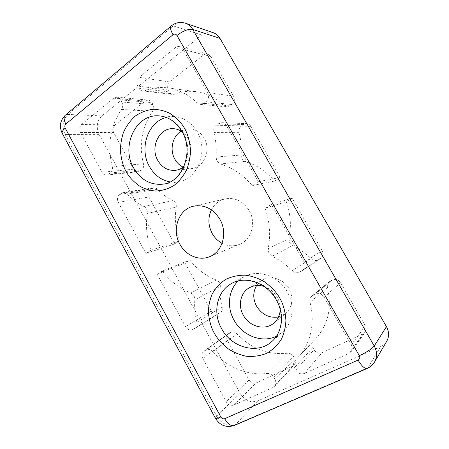 <?xml version="1.0" encoding="UTF-8"?>
<svg xmlns="http://www.w3.org/2000/svg" width="449" height="449" viewBox="0 0 449 449"><rect width="100%" height="100%" fill="white"/><g stroke="black" fill="none" stroke-linecap="round" stroke-linejoin="round"><path stroke-width="0.34" stroke-dasharray="2.25 1.68" d="M183.198 167.14C185.892 168.375 188.675 168.846 191.56 168.543C203.829 167.774 211.428 150.134 204.216 138.27C200.619 132.326 195.702 129.211 189.461 128.914C186.537 128.891 183.793 129.638 181.233 131.147M182.086 131.697C184.584 133.432 186.627 135.705 188.226 138.528C193.468 147.508 191.426 160.529 183.983 166.523M222.075 243.302C227.862 246.254 233.676 246.602 239.53 244.34C251.373 239.912 256.474 222.771 249.223 210.609C243.133 201.124 235.068 197.229 225.028 198.924C218.949 200.473 214.409 204.127 211.406 209.885M278.47 317L285.536 313.655C292.591 306.953 293.792 298.708 289.134 288.926C283.746 278.913 270.584 274.799 262.132 280.154L256.587 285.553M264.029 286.406C269.686 288.269 274.092 291.912 277.257 297.333C279.424 301.257 280.417 305.359 280.243 309.642M288.965 238.7L289.661 243.027L292.484 245.625C299.343 248.768 305.528 253.118 311.034 258.669C313.194 260.633 315.535 261.037 318.055 259.887L320.597 258.489C323.151 256.435 323.69 253.837 322.219 250.694L292.103 198.194L286.31 201.702C290.626 213.999 291.513 226.33 288.965 238.7L268.16 248.673L268.929 253.404L271.987 256.267C279.401 259.758 286.097 264.562 292.075 270.685L311.034 258.669M240.95 155.023L241.742 158.738L244.969 161.359C256.379 164.789 266.223 171.361 274.507 181.076L280.215 177.478L250.896 126.377C249.852 124.665 248.387 123.744 246.507 123.621L243.352 124.564L241.427 125.911C239.295 127.606 238.52 129.851 239.093 132.64C241.018 140.004 241.635 147.463 240.95 155.023L216.031 157.038L216.901 161.096L220.386 163.969C232.655 167.741 243.279 174.953 252.254 185.605L274.507 181.076M170.019 181.907L177.675 181.98C197.167 180.122 208.993 151.403 197.251 132.012C191.549 122.526 183.804 117.402 174.016 116.622L166.31 117.453M276.489 336.172L282.438 332.209C292.933 323.331 295.229 305.601 287.349 292.03C278.576 275.787 257.704 268.85 243.987 276.792L238.29 280.928M287.321 353.256C267.901 355.165 251.103 348.693 236.915 333.832C234.984 331.934 232.936 331.452 230.786 332.378L228.485 333.618C226.476 335.358 226.116 337.62 227.402 340.415L249.043 379.961C250.957 382.857 253.343 383.839 256.194 382.913L292.849 366.098L294.275 365.065C295.762 363.247 295.908 361.142 294.718 358.745L293.517 356.596C291.99 354.171 289.925 353.06 287.321 353.256L267.003 373.439C247.562 375.936 226.706 367.125 212.882 351.561L236.915 333.832M365.379 325.929L340.572 282.685C338.389 279.598 335.639 278.7 332.333 279.991L329.235 281.731C327.546 283.246 326.967 285.166 327.484 287.489C332.075 307.627 328.185 324.678 315.804 338.636L313.351 341.077C311.78 342.963 311.612 345.135 312.835 347.577L314.059 349.765C316.141 352.807 318.773 353.795 321.967 352.74L363.157 333.837L365.233 332.142C366.496 330.223 366.547 328.152 365.379 325.929L351.275 344.883C352.549 347.33 352.504 349.591 351.135 351.674L348.884 353.498L304.332 373.456C300.892 374.556 298.041 373.433 295.784 370.083L294.449 367.686C293.118 365.003 293.292 362.646 294.976 360.614L313.576 340.858M220.319 286.299C220.369 283.375 219.106 281.31 216.53 280.092C205.979 275.95 197.083 269.277 189.837 260.072L185.027 262.979L211.372 311.118C213.23 313.93 215.526 314.788 218.248 313.705L220.234 312.627C222.047 311.337 222.687 309.456 222.154 306.976C220.33 300.084 219.718 293.191 220.319 286.299L194.849 299.803C194.254 307.279 194.956 314.76 196.948 322.247C197.532 324.941 196.864 326.973 194.939 328.342L192.829 329.487C189.933 330.627 187.486 329.661 185.488 326.591L157.116 274.159L185.027 262.979M173.101 200.652C167.264 197.93 162.055 194.142 157.47 189.287C156.319 188.12 155.006 187.631 153.541 187.817L150.219 189.635C148.03 191.555 147.592 194.002 148.905 196.982L174.616 243.959L179.364 240.973C175.447 229.821 174.408 218.506 176.244 207.017C176.519 204.11 175.469 201.994 173.101 200.652L143.955 206.495C137.742 203.509 132.186 199.378 127.286 194.091L157.47 189.287M152.986 104.555L151.891 102.597C151.021 101.109 149.826 100.279 148.316 100.093L145.33 101.019L114.843 125.108C112.761 127.151 112.362 129.638 113.648 132.562L133.695 169.183C134.784 171.013 136.255 171.883 138.107 171.782L141.62 169.885C143.399 168.409 144.017 166.383 143.467 163.818C138.769 144.629 141.817 127.129 152.615 111.324C154.007 109.169 154.13 106.913 152.986 104.555L121.814 102.03C123.048 104.595 122.936 107.053 121.477 109.399L152.615 111.324M233.575 96.181L210.777 56.445L207.758 54.054C206.259 53.695 204.851 54.015 203.537 55.014L169.475 81.937C167.146 84.193 166.669 86.859 168.044 89.935L169.161 91.922C170.019 93.386 171.209 94.223 172.73 94.436L174.745 94.183C181.66 91.59 188.816 90.76 196.224 91.703C206.422 93.134 215.531 97.702 223.557 105.42L226.565 106.845L229.972 105.88L231.869 104.505C234.468 102.198 235.035 99.42 233.575 96.181L207.724 92.685C209.318 96.232 208.723 99.268 205.956 101.805L203.93 103.309L200.282 104.376L197.049 102.821L223.557 105.42M386.769 341.206C385.321 343.62 383.283 345.421 380.657 346.606L257.765 400.923C250.671 403.107 244.772 400.598 240.069 393.397L99.066 134.369C95.89 127.157 96.844 121.005 101.917 115.904L201.708 35.022C205.328 32.216 209.183 31.441 213.269 32.698M267.003 373.439C269.798 373.271 272.027 374.511 273.682 377.171L274.984 379.528C276.281 382.155 276.129 384.439 274.541 386.387L273.014 387.481L233.789 405.049C230.747 406.003 228.193 404.891 226.133 401.715L202.774 358.543C201.382 355.501 201.747 353.054 203.88 351.197L206.327 349.894C208.617 348.924 210.8 349.479 212.882 351.561M327.484 287.489L310.006 302.357C309.434 299.809 310.057 297.721 311.87 296.082L315.22 294.218C318.801 292.838 321.781 293.854 324.167 297.255L351.275 344.883M310.006 302.357C315.518 322.859 310.467 344.535 297.608 357.999L295.212 360.379M216.53 280.092L190.763 293.029C179.488 288.421 169.969 281.096 162.201 271.05L189.837 260.072M292.103 198.194L271.319 204.413L304.136 262.07C305.747 265.516 305.174 268.356 302.424 270.579L299.679 272.083C296.957 273.318 294.421 272.852 292.075 270.685M286.31 201.702L265.09 208.218C269.815 221.699 270.837 235.181 268.16 248.673M179.364 240.973L150.931 250.261C146.683 238.15 145.493 225.869 147.345 213.415L176.244 207.017M174.616 243.959L145.919 253.461L118.289 202.398C116.875 199.16 117.312 196.505 119.614 194.434L123.116 192.475C124.67 192.284 126.057 192.823 127.286 194.091M239.093 132.64L213.892 132.573C213.258 129.52 214.078 127.067 216.351 125.209L218.41 123.739L221.789 122.7C223.81 122.835 225.392 123.845 226.526 125.714L258.388 181.693L280.215 177.478M213.892 132.573C216.003 140.621 216.715 148.782 216.031 157.038M143.467 163.818L112.244 166.422C107.098 145.605 110.179 126.596 121.477 109.399M112.244 166.422C112.845 169.206 112.211 171.395 110.347 172.994L106.649 175.043C104.69 175.144 103.124 174.201 101.957 172.214L80.466 132.494C79.08 129.323 79.479 126.629 81.656 124.412L113.664 98.196L116.819 97.186C118.429 97.382 119.698 98.286 120.635 99.897L121.814 102.03M174.745 94.183L144.847 90.676L142.703 90.956C141.087 90.726 139.813 89.817 138.887 88.228L137.686 86.062C136.193 82.717 136.681 79.804 139.139 77.335L175.262 47.751C176.659 46.651 178.163 46.292 179.774 46.674L183.018 49.278L207.724 92.685M144.847 90.676C152.183 87.824 159.81 86.898 167.724 87.903C178.623 89.43 188.4 94.402 197.049 102.821M157.116 274.159L162.201 271.05M190.763 293.029C193.519 294.381 194.877 296.637 194.849 299.803M265.09 208.218L271.319 204.413M143.955 206.495C146.486 207.96 147.614 210.267 147.345 213.415M150.931 250.261L145.919 253.461M258.388 181.693L252.254 185.605M243.987 276.792L231.757 283.42C245.945 275.192 267.643 282.544 276.808 299.59C285.036 313.829 282.69 332.355 271.813 341.549L282.438 332.209M174.016 116.622L158.794 115.859C168.908 116.667 176.934 122.027 182.872 131.95C195.096 152.245 182.951 182.26 162.83 184.157L177.675 181.98M233.789 405.049L256.194 382.913M292.849 366.098L273.014 387.481M202.774 358.543L227.402 340.415M249.043 379.961L226.133 401.715M340.572 282.685L324.167 297.255M304.332 373.456L321.967 352.74M363.157 333.837L348.884 353.498M222.154 306.976L196.948 322.247M211.372 311.118L185.488 326.591M304.136 262.07L322.219 250.694M292.484 245.625L271.987 256.267M118.289 202.398L148.905 196.982M250.896 126.377L226.526 125.714M244.969 161.359L220.386 163.969M80.466 132.494L113.648 132.562M133.695 169.183L101.957 172.214M113.664 98.196L145.33 101.019M114.843 125.108L81.656 124.412M210.777 56.445L183.018 49.278M175.262 47.751L203.537 55.014M169.475 81.937L139.139 77.335M99.066 134.369L65.122 134.453C61.709 126.646 62.652 119.978 67.945 114.444L101.917 115.904M240.069 393.397L216.631 416.083L65.122 134.453L62.31 133.488M257.765 400.923L235.585 424.574C228.013 426.791 221.694 423.963 216.631 416.083L215.318 418.114M380.657 346.606L367.967 367.737L235.585 424.574L234.451 425.405M374.612 361.922C373.04 364.549 370.829 366.485 367.967 367.737L367.237 368.438M201.708 35.022L173.157 25.874C177.007 22.77 181.132 21.894 185.516 23.236M65.464 115.112L67.945 114.444L173.157 25.874L171.176 25.947M230.786 332.378L206.327 349.894M273.682 377.171L293.517 356.596M294.718 358.745L274.984 379.528M204.418 350.871L228.99 333.304M332.333 279.991L315.22 294.218M295.784 370.083L314.059 349.765M312.835 347.577L294.449 367.686M312.908 295.397L330.189 281.096M194.703 328.483L220.016 312.757M218.248 313.705L192.829 329.487M301.958 270.859L320.171 258.747M318.055 259.887L299.679 272.083M151.841 188.501L121.32 193.216M119.614 194.434L150.219 189.635M243.352 124.564L218.41 123.739M216.351 125.209L241.427 125.911M110.347 172.994L141.62 169.885M140.026 171.041L108.669 174.24M120.635 99.897L151.891 102.597M205.956 101.805L231.869 104.505M229.972 105.88L203.93 103.309M138.887 88.228L169.161 91.922M168.044 89.935L137.686 86.062M175.205 170.356L191.56 168.543M209.661 256.654L239.53 244.34M273.576 323.319L285.536 313.655M297.608 357.999L315.804 338.636M167.724 87.903L196.224 91.703M172.854 128.683L189.461 128.914M193.547 206.198L225.028 198.924M249.055 287.938L262.132 280.154M274.541 386.387L294.275 365.065M203.88 351.197L228.485 333.618M351.135 351.674L365.233 332.142M294.976 360.614L313.351 341.077M311.87 296.082L329.235 281.731M194.939 328.342L220.234 312.627M302.424 270.579L320.597 258.489M123.116 192.475L153.541 187.817M221.789 122.7L246.507 123.621M106.649 175.043L138.107 171.782M116.819 97.186L148.316 100.093M179.774 46.674L207.758 54.054M200.282 104.376L226.565 106.845M142.703 90.956L172.73 94.436"/><path stroke-width="0.67" d="M181.233 131.147C172.438 136.12 169.396 149.865 174.841 159.171C176.895 162.807 179.684 165.468 183.198 167.14M183.983 166.523C181.357 168.701 178.427 169.98 175.205 170.356C167.825 170.8 162.027 167.511 157.818 160.489C149.988 147.53 158.935 127.943 172.854 128.683C176.137 128.751 179.213 129.755 182.086 131.697M211.406 209.885C207.831 217.675 208.095 225.538 212.186 233.469C214.611 237.768 217.905 241.046 222.075 243.302M219.92 219.331C227.918 232.896 222.48 251.878 209.661 256.654C199.132 261.189 185.847 255.498 179.948 244.351C171.451 229.843 178.5 209.212 193.547 206.198C204.424 204.374 213.219 208.751 219.92 219.331M256.587 285.553C252.854 292.03 252.838 298.882 256.536 306.117C261.902 314.642 269.215 318.268 278.47 317M280.243 309.642C279.867 315.355 277.645 319.913 273.576 323.319C264.68 330.902 249.201 326.513 243.313 315.181C237.796 305.584 240.389 292.877 249.055 287.938C253.601 285.328 258.596 284.818 264.029 286.406M166.31 117.453C147.732 121.903 138.971 148.782 149.45 166.528C154.355 175.076 161.213 180.201 170.019 181.907M238.29 280.928C228.35 290.149 226.61 307.037 233.98 320.081C242.146 335.605 262.064 343.524 276.489 336.172M219.993 38.39L192.761 29.426C190.971 26.373 188.552 24.313 185.516 23.236L213.269 32.698C216.098 33.697 218.337 35.594 219.993 38.39L386.449 326.648C389.165 331.716 389.272 336.565 386.769 341.206L374.612 361.922C372.816 364.914 370.313 367.108 367.097 368.494C364.7 368.898 361.692 366.103 358.083 360.104L224.668 418.687C223.142 419.153 221.851 418.575 220.807 416.958L65.245 128.161C64.549 126.556 64.74 125.198 65.823 124.076L173.005 34.753C174.549 33.703 175.873 33.956 176.962 35.493L359.329 355.692C360.216 357.651 359.801 359.116 358.083 360.104M214.117 332.832C216.929 338.232 221.722 343.614 228.496 348.996C233.547 352.291 239.396 354.699 246.041 356.214C253.028 356.91 259.892 355.956 266.633 353.357C272.88 349.72 277.847 344.911 281.534 338.922C284.296 332.636 285.749 326.395 285.906 320.193C285.199 311.258 283.207 303.99 279.923 298.389C276.853 292.675 271.673 287.13 264.388 281.759C258.994 278.554 252.877 276.371 246.041 275.22C238.963 274.968 232.189 276.354 225.724 279.385C219.853 283.364 215.29 288.331 212.035 294.28C209.655 300.415 208.448 306.42 208.426 312.285C209.206 320.698 211.103 327.546 214.117 332.832M271.813 341.549C257.344 354.923 231.257 347.537 221.537 328.545C212.343 312.425 216.912 291.109 231.757 283.42C245.109 275.478 266.992 282.567 276.371 300.005C284.75 314.553 282.168 332.917 271.813 341.549M126.051 171.428C128.7 176.53 133.145 181.374 139.375 185.959C144.006 188.653 149.332 190.354 155.354 191.049C161.662 190.876 167.825 189.051 173.842 185.583C179.387 181.127 183.748 175.649 186.936 169.144C189.276 162.459 190.449 155.977 190.449 149.702C189.613 140.773 187.66 133.69 184.584 128.448C181.693 123.065 176.912 118.115 170.233 113.597C165.311 111.032 159.754 109.59 153.569 109.27C147.188 109.887 141.115 112.127 135.351 115.988C130.143 120.73 126.135 126.309 123.329 132.73C121.314 139.224 120.36 145.437 120.467 151.369C121.353 159.771 123.217 166.461 126.051 171.428M162.83 184.157C150.449 185.263 140.722 179.869 133.645 167.988C120.753 146.531 135.62 113.878 158.794 115.859C168.268 116.499 176.008 121.746 182.025 131.591C194.602 152.29 181.722 182.895 162.83 184.157M386.449 326.648L374.219 345.983C377.199 351.573 377.328 356.888 374.612 361.922M176.962 35.493C183.248 30.74 188.513 28.719 192.761 29.426L374.219 345.983C371.823 348.924 366.861 352.162 359.329 355.692M65.464 115.112L65.206 115.326C63.578 117.133 63.786 120.046 65.823 124.076M65.245 128.161C62.776 130.277 61.749 131.972 62.181 133.246L62.31 133.488M215.318 418.114L215.38 418.238C215.913 418.726 217.72 418.3 220.807 416.958M224.668 418.687C227.834 424.047 231.027 426.314 234.255 425.489L234.451 425.405M367.237 368.438L234.255 425.489C226.217 427.914 219.931 425.5 215.38 418.238L62.181 133.246C59.1 126.5 60.11 120.523 65.206 115.326L171.176 25.947M173.005 34.753C170.603 30.358 169.935 27.473 171.002 26.098C175.318 22.579 180.156 21.625 185.516 23.236"/></g></svg>
